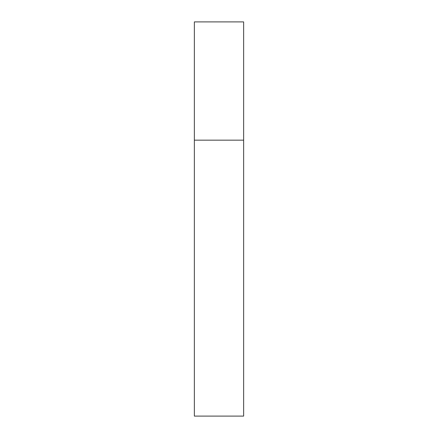 <?xml version="1.0" encoding="UTF-8"?>
<svg xmlns="http://www.w3.org/2000/svg" width="438" height="438" viewBox="0 0 438 438"><rect width="100%" height="100%" fill="white"/><g stroke="black" fill="none" stroke-linecap="round" stroke-linejoin="round"><path stroke-width="0.66" d="M194.362 140.16L243.637 140.16L243.637 21.9L194.362 21.9L194.362 416.1L243.637 416.1L243.637 140.16L194.362 140.16"/></g></svg>
